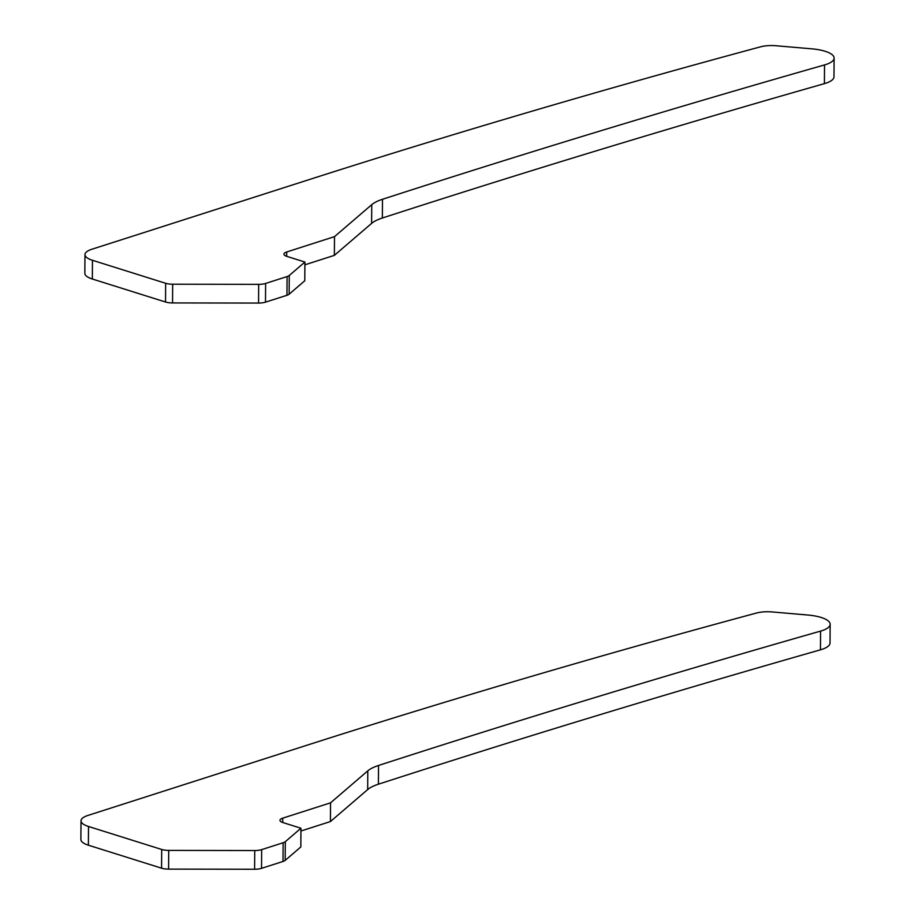 <?xml version="1.0" encoding="UTF-8"?>
<svg xmlns="http://www.w3.org/2000/svg" width="915" height="915" viewBox="0 0 915 915"><rect width="100%" height="100%" fill="white"/><g stroke="black" fill="none" stroke-linecap="round" stroke-linejoin="round"><path stroke-width="1.37" d="M371.616 223.386L371.753 204.674L334.501 236.642L334.364 255.365L371.616 223.386A49.341 15.646 -179.6 0 1 382.356 218.01A9868.161 3129.769 -179.6 0 1 824.404 83.642A29.6 9.39 0.4 0 0 833.977 76.814L834.114 58.091A29.6 9.39 0.4 0 0 825.124 51.274A29.6 9.39 0.4 0 0 811.742 48.827L776.057 45.75A17.271 5.479 0.4 0 0 760.491 46.837A7401.115 2347.33 0.4 0 0 310.288 179.249L91.946 249.223A24.671 7.823 0.4 0 0 84.969 254.622A24.671 7.823 0.4 0 0 92.461 260.295L92.335 279.018A24.671 7.823 -179.6 0 1 84.843 273.333L84.969 254.622M371.753 204.674A49.341 15.646 -179.6 0 1 382.481 199.287A9868.161 3129.769 -179.6 0 1 824.529 64.931A29.6 9.39 0.4 0 0 834.114 58.091M304.787 280.756L304.912 262.045L289.266 275.472L289.14 294.184L304.787 280.756M289.14 294.184A9.871 3.134 -179.6 0 1 286.955 295.282L265.487 302.156A9.871 3.134 -179.6 0 1 258.556 303.059L172.535 302.934A9.871 3.134 -179.6 0 1 165.524 302.007L92.335 279.018M286.955 295.282L287.081 276.559L265.613 283.444L265.487 302.156M334.364 255.365L304.889 264.812M334.501 236.642L286.715 251.968A9.871 3.134 0.4 0 0 283.925 254.118A9.871 3.134 0.4 0 0 286.921 256.394L304.912 262.045M165.524 302.007L165.649 283.284L92.461 260.295M165.649 283.284A9.871 3.134 0.4 0 0 172.672 284.21L258.682 284.348A9.871 3.134 0.4 0 0 265.613 283.444M287.081 276.559A9.871 3.134 0.4 0 0 289.266 275.472M367.67 789.576L367.796 770.865L330.544 802.832L330.418 821.556L367.67 789.576A49.341 15.646 -179.6 0 1 378.398 784.201A9868.161 3129.769 -179.6 0 1 820.446 649.833A29.6 9.39 0.4 0 0 830.031 642.993L830.157 624.282A29.6 9.39 0.4 0 0 821.167 617.465A29.6 9.39 0.4 0 0 807.785 615.017L772.1 611.941A17.271 5.479 0.4 0 0 756.545 613.016A7401.115 2347.33 0.4 0 0 306.342 745.428L87.989 815.414A24.671 7.823 0.4 0 0 81.023 820.801A24.671 7.823 0.4 0 0 88.515 826.485L88.378 845.197A24.671 7.823 -179.6 0 1 80.886 839.524L81.023 820.801M367.796 770.865A49.341 15.646 -179.6 0 1 378.524 765.478A9868.161 3129.769 -179.6 0 1 820.583 631.11A29.6 9.39 0.4 0 0 830.157 624.282M300.829 846.947L300.955 828.235L285.32 841.663L285.183 860.375L300.829 846.947M285.183 860.375A9.871 3.134 -179.6 0 1 282.998 861.461L261.53 868.346A9.871 3.134 -179.6 0 1 254.599 869.25L168.589 869.113A9.871 3.134 -179.6 0 1 161.566 868.186L88.378 845.197M282.998 861.461L283.135 842.749L261.667 849.623L261.53 868.346M330.418 821.556L300.944 831.003M330.544 802.832L282.758 818.147A9.871 3.134 0.4 0 0 279.967 820.309A9.871 3.134 0.4 0 0 282.964 822.574L300.955 828.235M161.566 868.186L161.703 849.475L88.515 826.485M161.703 849.475A9.871 3.134 0.4 0 0 168.715 850.401L254.736 850.538A9.871 3.134 0.4 0 0 261.667 849.623M283.135 842.749A9.871 3.134 0.4 0 0 285.32 841.663M824.404 83.642L824.529 64.931M382.356 218.01L382.481 199.287M258.556 303.059L258.682 284.348M172.672 284.21L172.535 302.934M286.681 256.314L286.715 251.968M820.446 649.833L820.583 631.11M378.398 784.201L378.524 765.478M254.599 869.25L254.736 850.538M168.715 850.401L168.589 869.113M282.724 822.505L282.758 818.147"/></g></svg>
